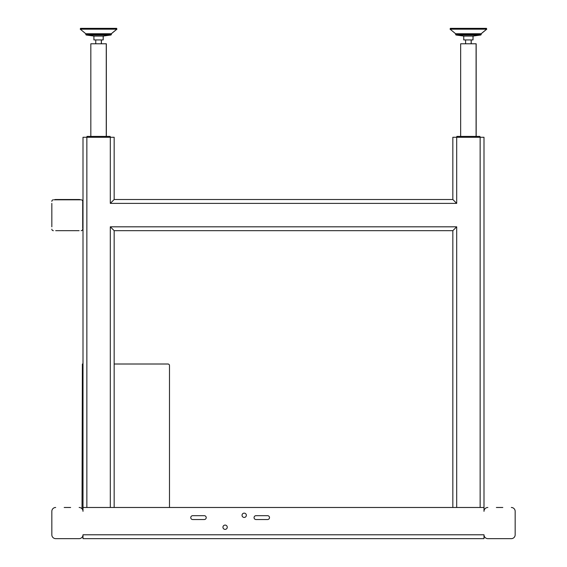 <?xml version="1.0" encoding="UTF-8"?>
<svg xmlns="http://www.w3.org/2000/svg" width="567" height="567" viewBox="0 0 567 567"><rect width="100%" height="100%" fill="white"/><g stroke="black" fill="none" stroke-linecap="round" stroke-linejoin="round"><path stroke-width="0.85" d="M450.418 28.35L486.337 28.35L450.418 28.35M481.192 33.751L481.192 34.552L455.641 34.552L455.641 33.751L481.192 33.751L486.755 29.172L450.078 29.172L450.368 28.35M463.756 36.068L473.084 36.068L480.788 35.012L456.045 35.012L455.641 34.552M463.756 39.931L472.998 39.931M460.659 136.413L460.659 43.787L476.174 43.787L476.174 136.413M479.958 137.271L479.958 136.413L456.796 136.413L456.796 137.271M110.31 137.271L114.165 137.271L114.165 199.513L110.31 203.376L110.31 137.271L86.857 137.271L86.857 507.479M83.002 203.376A3.863 3.863 0 0 0 82.704 201.902L82.704 228.303A3.863 3.863 0 0 0 83.002 226.821L83.002 137.271L86.857 137.271M80.613 199.811A3.863 3.863 0 0 0 79.139 199.513L55.694 199.513A3.863 3.863 0 0 0 54.212 199.811L80.613 199.811M79.139 199.513L70.641 199.513M64.191 199.513L55.694 199.513M204.276 515.679A1.928 1.928 0 0 1 206.211 517.607A1.928 1.928 0 0 1 204.276 519.535A1.928 1.928 0 0 0 206.211 517.607A1.928 1.928 0 0 0 204.276 515.679A1.928 1.928 0 0 1 206.211 517.607A1.928 1.928 0 0 1 204.276 519.535A1.928 1.928 0 0 0 206.211 517.607A1.928 1.928 0 0 0 204.276 515.679L192.702 515.679A1.928 1.928 0 0 0 190.767 517.607A1.928 1.928 0 0 0 192.702 519.535A1.928 1.928 0 0 1 190.767 517.607A1.928 1.928 0 0 1 192.702 515.679A1.928 1.928 0 0 0 190.767 517.607A1.928 1.928 0 0 0 192.702 519.535A1.928 1.928 0 0 1 190.767 517.607A1.928 1.928 0 0 1 192.702 515.679M267.574 515.679A1.928 1.928 0 0 1 269.502 517.607A1.928 1.928 0 0 1 267.574 519.535A1.928 1.928 0 0 0 269.502 517.607A1.928 1.928 0 0 0 267.574 515.679A1.928 1.928 0 0 1 269.502 517.607A1.928 1.928 0 0 1 267.574 519.535A1.928 1.928 0 0 0 269.502 517.607A1.928 1.928 0 0 0 267.574 515.679L255.993 515.679A1.928 1.928 0 0 0 254.066 517.607A1.928 1.928 0 0 0 255.993 519.535A1.928 1.928 0 0 1 254.066 517.607A1.928 1.928 0 0 1 255.993 515.679A1.928 1.928 0 0 0 254.066 517.607A1.928 1.928 0 0 0 255.993 519.535A1.928 1.928 0 0 1 254.066 517.607A1.928 1.928 0 0 1 255.993 515.679M51.831 226.821L51.831 203.376M79.139 230.684L55.694 230.684M70.641 507.479L64.191 507.479M51.831 534.787L51.831 511.342L51.831 534.787A3.863 3.863 0 0 0 55.694 538.65L79.139 538.65L55.694 538.65M79.139 538.65A3.863 3.863 0 0 0 83.002 534.787L483.998 534.787L483.998 538.65L83.002 538.65L83.002 534.787A3.863 3.863 0 0 1 79.139 538.65M511.306 538.65L487.861 538.65L511.306 538.65A3.863 3.863 0 0 0 515.169 534.787L515.169 511.342L515.169 534.787M502.809 507.479L496.359 507.479M487.861 507.479A3.863 3.863 0 0 0 483.998 511.342A3.863 3.863 0 0 1 487.861 507.479M480.036 137.271L479.958 136.413M472.998 36.068L473.006 39.931L473.084 36.068M450.496 28.35L486.415 28.35L450.496 28.35M110.204 137.271L110.204 136.413L86.964 136.413L86.964 137.271M90.826 136.413L90.826 43.787L106.341 43.787L106.341 136.413M103.166 36.068L103.18 39.931L103.251 36.068L110.955 35.012L86.212 35.012L93.916 36.068L103.251 36.068M116.122 28.35L81.124 28.35M111.359 33.751L111.359 34.552L85.808 34.552L85.808 33.751L111.359 33.751L116.922 29.172L80.245 29.172L80.542 28.35M79.139 507.479A3.863 3.863 0 0 1 83.002 511.342L83.002 226.821M480.143 507.479L480.143 137.271L456.69 137.271L456.69 203.376L110.31 203.376M169.49 507.479L169.49 365.545A1.545 1.545 0 0 0 167.945 364.007L114.165 364.007M83.002 364.007L82.371 364.007L82.024 508.776M110.31 507.479L110.31 226.821L114.165 230.684L114.165 507.479M110.31 226.821L456.69 226.821L452.835 230.684L114.165 230.684M452.835 507.479L452.835 230.684M480.143 137.271L483.998 137.271L483.998 511.342M114.165 199.513L452.835 199.513L452.835 137.271L456.69 137.271M452.835 199.513L456.69 203.376M55.694 507.479A3.863 3.863 0 0 0 51.831 511.342M244.193 513.135A2.155 2.155 0 0 0 242.038 515.283A2.155 2.155 0 0 0 244.193 517.437A2.155 2.155 0 0 0 246.347 515.283A2.155 2.155 0 0 0 244.193 513.135M225.099 525.077A2.155 2.155 0 0 0 222.944 527.232A2.155 2.155 0 0 0 225.099 529.387A2.155 2.155 0 0 1 222.944 527.232A2.155 2.155 0 0 1 225.099 525.077A2.155 2.155 0 0 1 227.254 527.232A2.155 2.155 0 0 1 225.099 529.387A2.155 2.155 0 0 0 227.254 527.232A2.155 2.155 0 0 0 225.099 525.077M83.002 507.479L483.998 507.479M110.126 137.271L110.126 136.413M192.702 519.535L204.276 519.535M255.993 519.535L267.574 519.535M483.998 534.787A3.863 3.863 0 0 0 487.861 538.65M515.169 511.342A3.863 3.863 0 0 0 511.306 507.479M93.916 36.068L93.916 39.931L103.166 39.931M80.585 28.35L116.504 28.35L80.585 28.35M473.006 36.068L480.717 35.012L481.114 33.751L486.677 29.172L486.387 28.35M82.704 201.349A1.545 1.545 0 0 0 81.159 199.811M81.159 230.684A1.545 1.545 0 0 0 82.704 229.139M51.831 229.139A1.545 1.545 0 0 0 53.376 230.684M53.376 199.811A1.545 1.545 0 0 0 51.831 201.349M456.69 226.821L456.69 507.479M455.641 33.751L450.078 29.172M463.749 39.931L463.749 36.068L456.045 35.012M465.599 43.787L465.599 39.931M471.234 43.787L471.234 39.931M481.192 34.552L480.788 35.012M486.755 29.172L486.458 28.35M101.401 43.787L101.401 39.931M111.359 34.552L110.955 35.012M116.922 29.172L116.632 28.35M106.263 43.787L106.263 136.413M476.096 43.787L476.096 136.413M95.766 43.787L95.766 39.931M101.323 43.787L101.323 39.931M471.156 43.787L471.156 39.931M85.808 34.552L86.212 35.012M85.808 33.751L80.245 29.172M103.18 36.068L110.884 35.012L111.281 33.751L116.845 29.172L116.554 28.35"/></g></svg>
